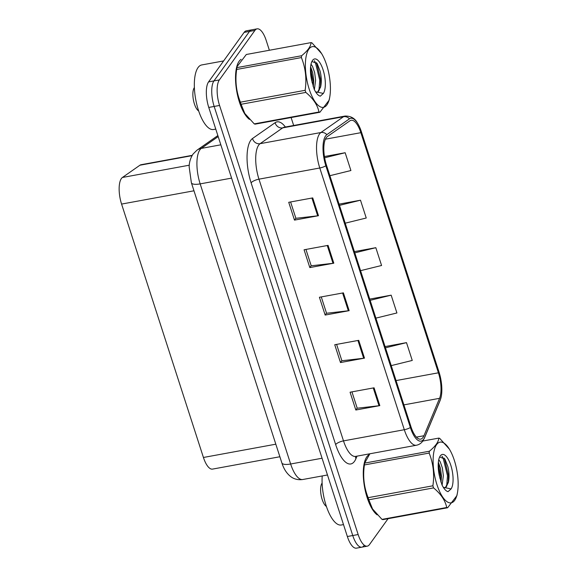 <?xml version="1.0" encoding="UTF-8"?>
<svg xmlns="http://www.w3.org/2000/svg" width="577" height="577" viewBox="0 0 577 577"><rect width="100%" height="100%" fill="white"/><g stroke="black" fill="none" stroke-linecap="round" stroke-linejoin="round"><path stroke-width="0.87" d="M279.874 456.746L212.538 469.101A19.69 7.277 -100.4 0 1 203.429 457.474L121.581 204.078A19.69 7.277 -100.4 0 1 122.439 177.464L139.951 165.21A19.69 7.277 -100.4 0 1 141.098 164.719L192.228 155.336M368.854 454.842A31.504 11.648 79.6 0 0 366.857 456.768A31.504 11.648 79.6 0 0 364.505 486.844A31.504 11.648 79.6 0 0 377.149 514.857A31.504 11.648 79.6 0 1 364.505 486.844A31.504 11.648 79.6 0 1 366.857 456.768A31.504 11.648 79.6 0 1 368.854 454.842M241.114 59.352A31.504 11.648 79.6 0 0 239.116 61.277A31.504 11.648 79.6 0 0 236.765 91.354A31.504 11.648 79.6 0 0 249.408 119.367A31.504 11.648 79.6 0 1 236.765 91.354A31.504 11.648 79.6 0 1 239.116 61.277A31.504 11.648 79.6 0 1 241.114 59.352M423.013 437.453A21.003 7.768 -100.4 0 1 420.669 439.126A21.003 7.768 -100.4 0 1 410.954 426.713L326.423 164.993A21.003 7.768 -100.4 0 1 327.332 136.605L349.922 120.802A21.003 7.768 -100.4 0 1 351.148 120.276A21.003 7.768 -100.4 0 1 360.863 132.681L438.419 372.807A21.003 7.768 -100.4 0 1 439.566 398.325L423.951 435.736A21.003 7.768 -100.4 0 1 423.013 437.453M423.605 439.299A23.037 8.518 79.6 0 0 424.636 437.409L440.251 399.998A23.037 8.518 79.6 0 0 441.196 396.832A23.037 8.518 79.6 0 0 438.996 372.006L361.433 131.881A23.037 8.518 79.6 0 0 357.473 123.096A23.037 8.518 79.6 0 0 349.438 118.848L326.849 134.657A23.037 8.518 79.6 0 0 325.846 165.794L410.377 427.514A23.037 8.518 79.6 0 0 423.605 439.299M269.372 50.264L266.213 40.484A19.69 7.277 79.6 0 0 257.104 28.85L251.709 29.838A19.69 7.277 79.6 0 0 249.516 31.403L213.966 80.91A19.69 7.277 79.6 0 0 214.168 106.449L352.756 535.528A19.69 7.277 79.6 0 0 361.866 547.162A19.69 7.277 79.6 0 0 364.058 545.597M312.727 197.904L288.731 202.303L294.486 220.111L318.475 215.704L312.727 197.904M290.599 201.964L295.886 218.308L317.667 215.827A5.251 1.637 -17.9 0 0 318.475 215.704M295.85 218.207L294.486 220.111M328.061 245.376L304.072 249.783L309.82 267.584L333.809 263.184L328.061 245.376M305.94 249.437L311.219 265.788L333.001 263.307A5.251 1.637 -17.9 0 0 333.809 263.184M311.183 265.687L309.82 267.584M374.069 387.809L350.073 392.216L355.821 410.016L379.817 405.617L374.069 387.809M351.941 391.87L357.221 408.22L379.01 405.739A5.251 1.637 -17.9 0 0 379.817 405.617M357.192 408.119L355.821 410.016M358.728 340.336L334.739 344.736L340.488 362.544L364.484 358.137L358.728 340.336M336.607 344.397L341.887 360.74L363.669 358.259A5.251 1.637 -17.9 0 0 364.484 358.137M341.851 360.639L340.488 362.544M343.394 292.856L319.406 297.256L325.154 315.064L349.15 310.664L343.394 292.856M321.274 296.917L326.553 313.261L348.335 310.779A5.251 1.637 -17.9 0 0 349.15 310.664M326.517 313.16L325.154 315.064M257.104 28.85A19.69 7.277 79.6 0 0 254.911 30.415L219.368 79.914A19.69 7.277 79.6 0 0 219.563 105.454L358.151 534.533A19.69 7.277 79.6 0 0 367.26 546.167A19.69 7.277 79.6 0 0 369.46 544.609L388.069 518.687M293.671 125.483L291.104 117.549M329.878 175.704L350.91 170.532L345.161 152.732L324.433 156.533M375.887 318.136L396.918 312.965L391.163 295.164L369.734 299.095M391.22 365.616L412.252 360.445L406.496 342.637L385.068 346.575M345.212 223.184L366.244 218.012L360.495 200.205L339.067 204.143M360.553 270.663L381.577 265.492L375.829 247.684L354.401 251.615M375.829 247.684L354.797 252.856M391.163 295.164L370.131 300.336M406.496 342.637L385.472 347.816M360.495 200.205L339.464 205.376M345.161 152.732L324.642 157.773M347.354 536.516A19.69 7.277 79.6 0 0 356.463 548.15L361.866 547.162A19.69 7.277 79.6 0 1 352.756 535.528L214.168 106.449A19.69 7.277 79.6 0 1 213.966 80.91L249.516 31.403A19.69 7.277 79.6 0 1 251.709 29.838L246.314 30.833A19.69 7.277 79.6 0 0 244.114 32.391L208.571 81.898A19.69 7.277 79.6 0 0 208.766 107.437L347.354 536.516L358.151 534.533M322.218 475.946A32.817 12.131 79.6 0 0 327.527 509.541A32.817 12.131 79.6 0 0 341.31 524.998L343.503 524.594M223.624 60.931L201.719 64.949A32.817 12.131 79.6 0 0 198.062 67.552A32.817 12.131 79.6 0 0 196.894 104.877A32.817 12.131 79.6 0 0 213.569 129.508L215.769 129.104M454.337 460.367A30.848 11.403 79.6 0 0 449.332 449.079A30.848 11.403 79.6 0 0 434.849 448.163A30.848 11.403 79.6 0 0 436.933 484.601A30.848 11.403 79.6 0 0 457.402 493.046A30.848 11.403 79.6 0 0 454.337 460.367M369.857 453.789L364.635 463.107L429.367 451.228C435.426 446.309 438.563 441.932 438.794 438.102A35.442 13.105 79.6 0 1 439.703 438.361L449.332 449.079M429.367 451.228A35.442 13.105 79.6 0 0 429.144 453.068L364.412 464.947C362.745 476.342 363.993 487.255 368.148 497.677A35.442 13.105 79.6 0 0 368.479 498.73A35.442 13.105 79.6 0 0 368.826 499.776L372.547 508.957L381.988 519.379A35.442 13.105 79.6 0 0 382.897 519.639L447.629 507.753A35.442 13.105 79.6 0 1 446.721 507.493C445.256 500.454 440.864 493.926 433.558 487.897L368.826 499.776M368.148 497.677L432.88 485.798C434.546 474.395 433.298 463.49 429.144 453.068M432.88 485.798A35.442 13.105 79.6 0 0 433.212 486.851A35.442 13.105 79.6 0 0 433.558 487.897M364.779 462.127L364.289 464.694A30.848 11.403 79.6 0 0 367.354 497.374A30.848 11.403 79.6 0 0 372.36 508.654A30.848 11.403 79.6 0 0 372.49 508.871M364.635 463.107A35.442 13.105 79.6 0 0 364.412 464.947M442.112 485.134L443.36 475.657L442.371 467.969L440.244 461.86L438.758 459.689M441.059 482.358L441.455 476.003L440.467 468.315L438.354 462.227M443.28 487.262L445.293 487.803L448.596 481.355M444.817 487.832L446.331 486.728L448.452 482.069M450.81 465.278A18.341 6.78 79.6 0 0 439.941 456.421A18.341 6.78 79.6 0 0 439.45 476.047L441.939 484.781C443.908 488.842 445.942 491.128 448.041 491.654L451.099 488.907A18.341 6.78 79.6 0 0 450.81 465.278M448.509 481.737C449.382 477.1 449.166 472.073 447.867 466.656L444.91 459.061L439.688 456.977M322.11 482.992L321.786 483.548A12.506 4.623 79.6 0 0 322.146 499.415A12.506 4.623 79.6 0 0 325.933 506.116L326.431 506.527M451.099 488.907L443.309 487.313M438.794 438.102L422.804 441.037L424.405 438.131A6.563 5.301 -157.3 0 0 424.636 437.409M381.988 519.379L446.721 507.493M457.402 493.046L456.912 495.614L447.629 507.753M439.934 478.355L438.195 466.346M446.663 486.31L447.5 475.722L443.071 457.842L442.018 456.205M440.842 481.694L440.835 476.948L438.26 463.281M448.221 482.949L448.452 475.549L444.276 458.131M326.596 64.876A30.848 11.403 79.6 0 0 321.591 53.589A30.848 11.403 79.6 0 0 307.115 52.673A30.848 11.403 79.6 0 0 309.193 89.11A30.848 11.403 79.6 0 0 329.662 97.556A30.848 11.403 79.6 0 0 326.596 64.876M311.053 42.611L246.321 54.49L237.039 66.636L236.895 67.617L301.627 55.738C307.685 50.819 310.823 46.441 311.053 42.611A35.442 13.105 79.6 0 1 311.962 42.871L321.591 53.589M301.627 55.738A35.442 13.105 79.6 0 0 301.403 57.577L236.671 69.456C235.005 80.852 236.253 91.765 240.407 102.187A35.442 13.105 79.6 0 0 240.739 103.24A35.442 13.105 79.6 0 0 241.085 104.286L244.807 113.467L254.248 123.889A35.442 13.105 79.6 0 0 255.157 124.149L319.889 112.263A35.442 13.105 79.6 0 1 318.98 112.003C317.516 104.964 313.131 98.429 305.817 92.407L241.085 104.286M240.407 102.187L305.139 90.308C306.805 78.905 305.558 67.999 301.403 57.577M305.139 90.308A35.442 13.105 79.6 0 0 305.471 91.361A35.442 13.105 79.6 0 0 305.817 92.407M237.039 66.636L236.548 69.197A30.848 11.403 79.6 0 0 239.614 101.884A30.848 11.403 79.6 0 0 244.619 113.164A30.848 11.403 79.6 0 0 244.749 113.38M236.895 67.617A35.442 13.105 79.6 0 0 236.671 69.456M314.371 89.644L315.619 80.167L314.631 72.478L312.503 66.369L311.017 64.198M313.318 86.867L313.715 80.513L312.727 72.825L310.614 66.737M315.54 91.772L317.559 92.313L320.855 85.865M317.076 92.342L318.591 91.238L320.718 86.564M323.07 69.788A18.341 6.78 79.6 0 0 312.2 60.931A18.341 6.78 79.6 0 0 311.71 80.556L314.205 89.291C316.167 93.351 318.201 95.638 320.3 96.164L323.358 93.416A18.341 6.78 79.6 0 0 323.07 69.788M320.769 86.247C321.641 81.609 321.425 76.582 320.127 71.166L317.17 63.571L311.948 61.487M194.377 87.502L194.052 88.057A12.506 4.623 79.6 0 0 194.406 103.925A12.506 4.623 79.6 0 0 198.192 110.625L198.69 111.036M323.358 93.416L315.569 91.822M254.248 123.889L318.98 112.003M329.662 97.556L329.171 100.124L319.889 112.263M312.193 82.864L310.455 70.856M318.922 90.82L319.759 80.232L315.33 62.352L314.277 60.715M313.102 86.204L313.095 81.458L310.52 67.79M320.48 87.459L320.711 80.059L316.535 62.641M275.813 444.189L203.429 457.474M192.047 155.653L139.951 165.21M189.27 165.202L122.439 177.464M193.973 190.792L121.581 204.078M356.997 456.147L355.944 458.657A32.817 12.131 -100.4 0 1 335.641 444.564L251.11 182.844A6.563 2.048 162.1 0 1 258.958 179.166L343.495 440.886A26.253 9.708 79.6 0 0 355.634 456.393L355.129 456.45M251.11 182.844A32.817 12.131 -100.4 0 1 250.779 140.276A32.817 12.131 -100.4 0 1 252.531 138.494L275.128 122.685A32.817 12.131 -100.4 0 1 285.377 127.005M258.698 145.115A26.253 9.708 79.6 0 0 258.958 179.166L319.781 168.001A26.253 9.708 -100.4 0 1 320.92 132.522L343.517 116.713A26.253 9.708 -100.4 0 1 345.039 116.056L284.216 127.221A26.253 9.708 79.6 0 0 282.694 127.87L260.097 143.68A26.253 9.708 79.6 0 0 258.698 145.115M349.438 118.848A6.563 6.015 -125 0 0 343.517 116.713L282.694 127.87A6.563 6.015 55 0 1 275.128 122.685M441.196 396.832L440.02 400.719A6.563 5.301 -157.3 0 0 440.251 399.998M326.849 134.657A6.563 6.015 -125 0 0 320.92 132.522L260.097 143.68A6.563 6.015 55 0 1 252.531 138.494M325.846 165.794A6.563 2.048 162.1 0 1 319.781 168.001L404.311 429.721A6.563 2.048 -17.9 0 0 410.377 427.514M422.804 441.044C421.145 443.331 419.032 444.73 416.457 445.235A26.253 9.708 -100.4 0 1 404.311 429.721L343.495 440.886A6.563 2.048 162.1 0 0 335.641 444.564M219.563 105.454L208.766 107.437M219.368 79.914L208.571 81.898M254.911 30.415L244.114 32.391M355.944 458.657A6.563 5.301 22.7 0 1 355.562 456.414M360.863 132.681L325.399 139.194M423.951 435.736L416.399 437.121M439.566 398.325L403.9 404.874M438.419 372.807L396.053 380.582M342.594 293.001L348.335 310.779M357.928 340.48L363.669 358.259M373.261 387.96L379.01 405.739M327.26 245.528L333.001 263.307M311.926 198.048L317.667 215.827M218.185 136.59L201.308 148.397A26.253 9.708 79.6 0 0 199.902 149.832A26.253 9.708 79.6 0 0 200.169 183.883L290.642 464.002A26.253 9.708 79.6 0 0 302.788 479.509C296.434 480.425 292.272 477.864 290.563 476.472C286.646 473.392 283.74 468.856 281.857 462.877L191.376 182.758A13.127 4.089 162.1 0 0 200.169 183.883L231.593 178.113M322.074 458.232L290.642 464.002A13.127 4.089 162.1 0 1 281.857 462.877M220.84 144.813L201.308 148.397A13.127 12.023 -125 0 0 196.916 150.229L217.854 135.573M357.473 123.096C354.942 118.299 350.802 115.955 345.039 116.056M424.405 438.131L440.02 400.719M367.26 546.167L361.866 547.162M416.457 445.235L355.634 456.393M284.216 127.221L283.718 127.351M191.376 182.758L189.155 166.868C189.234 162.18 190.54 157.903 193.071 154.045L196.916 150.229M302.788 479.509L327.484 474.979"/></g></svg>

